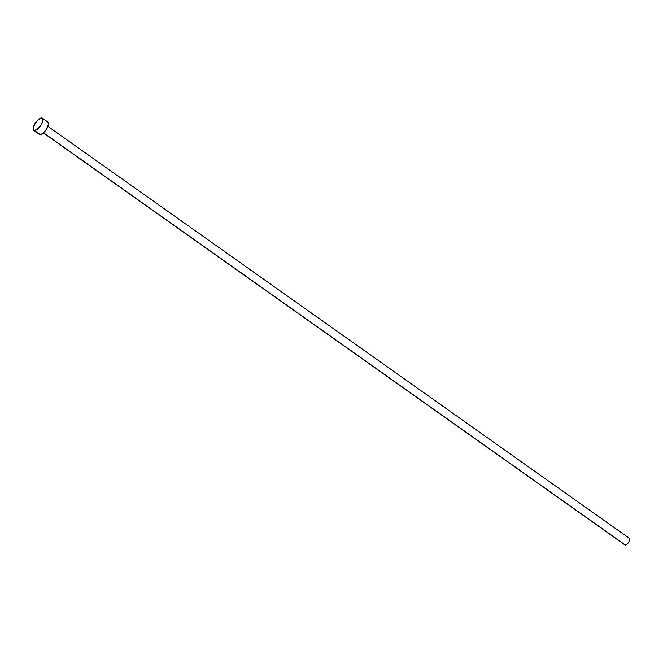 <?xml version="1.0" encoding="UTF-8"?>
<svg xmlns="http://www.w3.org/2000/svg" width="663" height="663" viewBox="0 0 663 663"><rect width="100%" height="100%" fill="white"/><g stroke="black" fill="none" stroke-linecap="round" stroke-linejoin="round"><path stroke-width="0.99" d="M43.368 132.907L624.927 544.92A3.978 1.541 -54.7 0 0 625.358 545.044L43.485 132.807L625.358 545.044A3.978 1.541 -54.7 0 0 628.789 542.119A3.978 1.541 -54.7 0 0 629.527 538.431L47.968 126.409M33.755 130.354L39.366 134.332A7.459 2.892 -54.7 0 0 40.161 134.556L34.551 130.578L40.161 134.556A7.459 2.892 -54.7 0 0 46.601 129.07A7.459 2.892 -54.7 0 0 47.985 122.158L42.374 118.18A7.459 2.892 125.3 0 1 40.99 125.092A7.459 2.892 125.3 0 1 34.551 130.578A7.459 2.892 125.3 0 1 33.755 130.354A7.459 2.892 125.3 0 1 35.139 123.442A7.459 2.892 125.3 0 1 41.578 117.956A7.459 2.892 125.3 0 1 42.374 118.18M47.189 121.934L48.233 122.398L48.59 123.757L46.36 129.442L42.664 133.47L40.899 134.432L39.117 134.092M41.578 117.956L42.623 118.42L42.979 119.779L41.504 124.23L37.053 129.5L33.946 130.47L33.15 128.763L34.625 124.304L38.114 119.837L41.578 117.956M629.104 538.306L629.85 539.284L628.665 542.309L626.692 544.464L624.795 544.795"/></g></svg>
